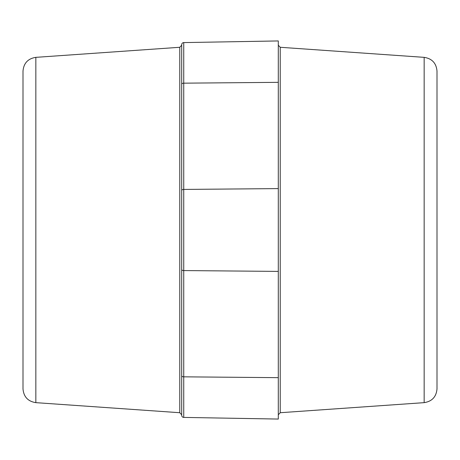 <?xml version="1.0" encoding="UTF-8"?>
<svg xmlns="http://www.w3.org/2000/svg" width="460" height="460" viewBox="0 0 460 460"><rect width="100%" height="100%" fill="white"/><g stroke="black" fill="none" stroke-linecap="round" stroke-linejoin="round"><path stroke-width="0.69" d="M278.3 419.06L183.736 417.41L183.736 42.59L278.3 40.94L278.3 419.06M181.7 44.66A2.07 2.07 0 0 1 183.736 42.59A2.07 2.07 0 0 0 181.7 44.66L181.7 84.203A2.07 1.035 -0 0 1 183.736 83.168L278.3 82.34M183.736 417.41A2.07 2.07 0 0 1 181.7 415.34L181.7 84.203M23 277.236L23 278.668M23 267.755L23 268.789L23 267.755M23 71.116L23 388.884C23.69 396.819 27.968 401.407 35.84 402.649L35.84 57.35C27.968 58.593 23.69 63.181 23 71.116M181.7 414.782L181.7 45.218L179.774 47.282L179.774 412.718L181.7 414.782M437 71.116L437 388.884C436.31 396.819 432.032 401.407 424.16 402.649L424.16 57.35C432.032 58.593 436.31 63.181 437 71.116M23 265L23 263.528M23 280.289L23 281.652M23 186.616L23 187.312M23 181.332L23 182.764M23 284.47L23 283.751M23 272.688L23 270.273M23 256.042L23 252.758M23 195L23 192.245M23 175.07L23 175.53M437 196.472L437 195M437 284.93L437 284.47M437 278.668L437 277.236M437 175.07L437 176.249M278.3 377.66L183.736 376.832A2.07 1.035 -0 0 1 181.7 375.797M278.3 271.4L183.736 270.572A2.07 1.035 0 0 1 181.7 269.537M278.3 188.6L183.736 189.428A2.07 1.035 -0 0 0 181.7 190.463M424.16 402.649L280.226 412.718L280.226 47.282L278.3 45.218M35.84 57.35L179.774 47.282M35.84 402.649L179.774 412.718M280.226 412.718L278.3 414.782M424.16 57.35L280.226 47.282"/></g></svg>
